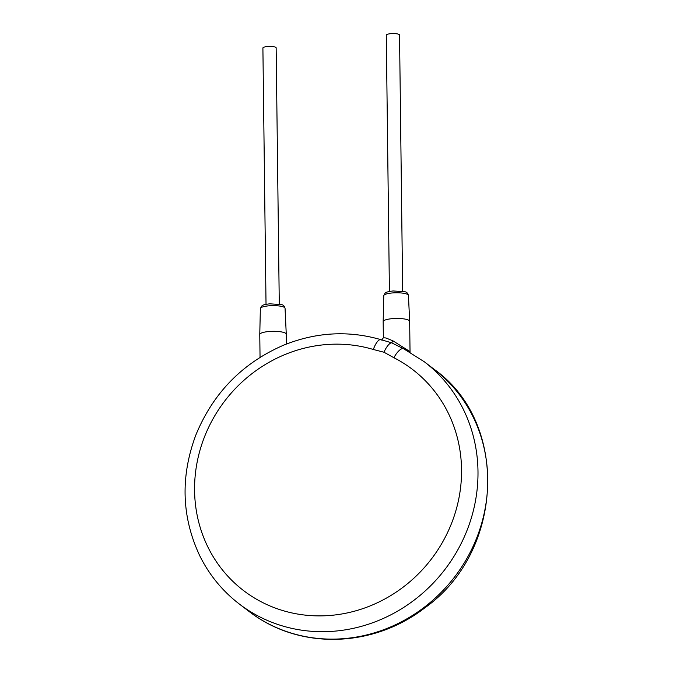 <?xml version="1.0" encoding="UTF-8"?>
<svg xmlns="http://www.w3.org/2000/svg" width="673" height="673" viewBox="0 0 673 673"><rect width="100%" height="100%" fill="white"/><g stroke="black" fill="none" stroke-linecap="round" stroke-linejoin="round"><path stroke-width="1.01" d="M393.882 357.716L383.972 352.231L373.347 349.489A139.143 130.074 -52.6 0 0 195.54 505.145A139.143 130.074 -52.6 0 0 402.118 587.933A139.143 130.074 -52.6 0 0 393.882 357.716A13.25 4.635 -63 0 1 403.632 348.765L424.385 361.83A152.401 142.466 -52.6 0 1 477.99 471.378A152.401 142.466 -52.6 0 1 395.228 612.48A152.401 142.466 -52.6 0 1 239.209 603.933L248.926 611.362A152.401 142.466 127.4 0 0 404.944 619.917A152.401 142.466 127.4 0 0 487.715 478.806A152.401 142.466 127.4 0 0 434.102 369.267C509.663 422.652 504.102 552.003 424.764 607.896C373.868 647.392 300.183 650.976 248.926 611.362M373.347 349.489A13.25 4.433 -73.3 0 1 380.893 339.655L380.893 339.655C348.496 330.3 316.117 332.117 283.754 345.114C242.423 363.008 213.114 392.998 195.826 435.086C180.305 476.736 181.592 516.906 199.671 555.595C209.185 574.851 222.359 590.961 239.209 603.933M403.472 348.698L391.45 342.742L380.893 339.655M392.948 340.841L410.034 351.617L409.664 321.324A13.25 3.029 -0.7 0 1 409.664 321.324A13.25 3.029 -0.7 0 0 392.67 318.623A13.25 3.029 -0.7 0 0 383.164 321.618A13.25 3.029 -0.7 0 0 383.164 321.644L383.358 337.779L385.94 337.981L392.948 340.841A2.65 0.909 111.7 0 1 391.45 342.742A13.25 4.551 -68.3 0 0 383.972 352.231M266.028 304.305L262.899 48.027A6.629 1.514 -0.7 0 1 267.652 46.513A6.629 1.514 -0.7 0 1 276.149 47.859L279.278 304.146M389.415 291.443L386.285 35.164A6.629 1.514 -0.7 0 1 391.047 33.65A6.629 1.514 -0.7 0 1 399.535 34.996L402.673 291.283M260.047 357.346L259.77 334.506A13.25 3.029 -0.7 0 1 259.77 334.489A13.25 3.029 -0.7 0 1 269.284 331.486A13.25 3.029 -0.7 0 1 286.269 334.161A13.25 3.029 -0.7 0 1 286.269 334.187L286.395 344.054M408.435 295.422C407.762 293.083 406.526 291.863 404.742 291.762L393.15 290.946C383.862 292.208 386.184 292.915 385.032 293.184L383.753 295.725A12.341 2.818 -0.7 0 1 392.611 292.932A12.341 2.818 -0.7 0 1 408.435 295.422L409.664 321.299M285.049 308.284C284.368 305.946 283.14 304.726 281.356 304.625L269.764 303.809C260.476 305.071 262.79 305.778 261.637 306.047L260.358 308.587A12.341 2.818 -0.7 0 1 269.225 305.794A12.341 2.818 -0.7 0 1 285.049 308.284L286.269 334.161M434.102 369.267L424.385 361.83M403.632 348.765L402.908 348.378M410.135 352.307L410.034 351.617M383.686 340.328L381.65 340.067L383.358 337.779M383.753 295.725L383.164 321.618M260.358 308.587L259.77 334.489"/></g></svg>
